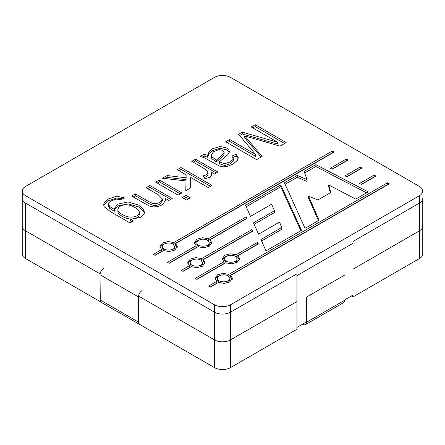 <?xml version="1.0" encoding="UTF-8"?>
<svg xmlns="http://www.w3.org/2000/svg" width="445" height="445" viewBox="0 0 445 445"><rect width="100%" height="100%" fill="white"/><g stroke="black" fill="none" stroke-linecap="round" stroke-linejoin="round"><path stroke-width="0.67" d="M265.993 250.874L301.521 230.36L280.773 184.909L245.562 205.234L250.513 216.381L271.578 204.222L274.498 210.73L253.444 222.884L258.567 234.192L279.532 222.088L281.796 227.456L260.904 239.521L265.993 250.874L301.521 230.36L280.773 184.909L245.562 205.234L250.513 216.381L271.578 204.222L274.498 210.73L253.444 222.884L258.567 234.192L279.532 222.088L281.796 227.456L260.904 239.521L265.993 250.874M359.593 183.457L374.162 175.046L375.953 176.081L361.474 184.441L359.593 183.457L374.162 175.046L375.953 176.081L361.474 184.441L359.593 183.457M344.958 175.847L360.25 167.02L362.041 168.049L346.839 176.826L344.958 175.847L360.25 167.02L362.041 168.049L346.839 176.826L344.958 175.847M258.384 243.96L237.869 255.803L239.588 258.801L237.04 262.35L231.483 263.813L225.693 262.828L196.979 279.41L195.188 278.375L223.907 261.799L222.189 258.801L224.736 255.246L230.293 253.789L236.084 254.768L257.649 242.319L258.384 243.96L237.869 255.803L239.588 258.801L237.04 262.35L231.483 263.813L225.693 262.828L196.979 279.41L195.188 278.375L223.907 261.799L222.189 258.801L224.736 255.246L230.293 253.789L236.084 254.768L257.649 242.319L258.384 243.96M246.936 218.451L210.051 239.738L211.77 242.736L209.222 246.291L203.665 247.748L197.875 246.769L169.156 263.351L167.364 262.316L196.084 245.735L194.365 242.736L196.918 239.188L202.469 237.725L208.26 238.709L246.202 216.798L246.936 218.451L210.051 239.738L211.77 242.736L209.222 246.291L203.665 247.748L197.875 246.769L169.156 263.351L167.364 262.316L196.084 245.735L194.365 242.736L196.918 239.188L202.469 237.725L208.26 238.709L246.202 216.798L246.936 218.451M135.408 193.875L149.042 201.746L152.952 203.482L156.373 203.649L159.71 202.503L162.397 198.976L158.287 194.788L146.055 187.729L149.865 185.526L172.293 198.476L168.872 200.45L165.679 198.604L165.929 200.028L162.219 204.861L157.753 206.586L153.303 206.964L149.286 206.024L131.62 196.061L135.408 193.875L149.042 201.746L152.952 203.482L156.373 203.649L159.71 202.503L162.397 198.976L158.287 194.788L146.055 187.729L149.865 185.526L172.293 198.476L168.872 200.45L165.679 198.604L165.929 200.028L162.219 204.861L157.753 206.586L153.303 206.964L149.286 206.024L131.62 196.061L135.408 193.875L135.408 195.722L149.042 203.593L152.952 205.329L156.373 205.495L159.71 204.355L162.397 200.823L159.71 204.355L156.373 205.495L152.952 205.329L149.042 203.593L135.408 195.722L135.408 193.875M186.6 200.055L182.255 197.547L186.049 195.361L190.393 197.869L186.6 200.055L182.255 197.547L186.049 195.361L190.393 197.869L186.6 200.055M202.87 175.92L206.474 174.79L207.96 173.077L207.298 171.058L203.487 168.121L191.751 161.346L195.539 159.16L217.967 172.104L214.568 174.067L211.169 172.104L211.87 175.313L210.162 177.182L205.034 178.74L202.87 175.92L206.474 174.79L207.96 173.077L207.298 171.058L203.487 168.121L191.751 161.346L195.539 159.16L217.967 172.104L214.568 174.067L211.169 172.104L211.87 175.313L210.162 177.182L205.034 178.74L202.87 175.92M277.563 142.194L251.241 126.997L255.219 124.7L286.168 142.572L280.011 146.127L244.694 135.936L262.116 156.456L256.598 159.644L225.648 141.777L229.62 139.48L255.547 154.448L238.62 134.284L242.308 132.159L277.563 142.194L251.241 126.997L255.219 124.7L286.168 142.572L280.011 146.127L244.694 135.936L262.116 156.456L256.598 159.644L225.648 141.777L229.62 139.48L255.547 154.448L238.62 134.284L242.308 132.159L277.563 142.194L277.563 144.041L277.563 142.194M230.504 77.374A11.32 6.536 0 0 0 214.496 77.374L25.565 186.449A11.32 6.536 0 0 0 22.25 191.072A11.32 6.536 0 0 0 25.565 195.694L214.496 304.769A11.32 6.536 0 0 0 230.504 304.769L419.435 195.694A11.32 6.536 0 0 0 422.75 191.072A11.32 6.536 0 0 0 419.435 186.449L230.504 77.374A11.32 6.536 0 0 0 214.496 77.374L25.565 186.449A11.32 6.536 0 0 0 22.25 191.072A11.32 6.536 0 0 0 25.565 195.694L214.496 304.769A11.32 6.536 0 0 0 230.504 304.769L419.435 195.694A11.32 6.536 0 0 0 422.75 191.072A11.32 6.536 0 0 0 419.435 186.449L230.504 77.374M252.688 231.183L203.41 259.635L205.128 262.633L202.581 266.188L197.024 267.645L191.233 266.666L183.067 271.383L181.276 270.349L189.442 265.632L187.729 262.633L190.276 259.079L195.828 257.622L201.618 258.601L251.948 229.548L252.688 231.183L203.41 259.635L205.128 262.633L202.581 266.188L197.024 267.645L191.233 266.666L183.067 271.383L181.276 270.349L189.442 265.632L187.729 262.633L190.276 259.079L195.828 257.622L201.618 258.601L251.948 229.548L252.688 231.183M200.172 156.484L204.066 154.237L207.626 155.388L209.089 151.595L212.571 148.73L220.108 146.472L226.716 147.979L228.964 150.16L229.325 151.578L229.169 152.557L227.645 154.866L219.302 161.846L224.636 163.71L230.299 161.941L233.33 159.099L231.906 156.067L236.128 154.198L238.359 157.931L237.218 160.634L232.935 164.033L227.584 166.341L223.234 166.875L219.491 166.063L203.777 157.491L200.172 156.484L204.066 154.237L207.626 155.388L209.089 151.595L212.571 148.73L220.108 146.472L226.716 147.979L228.964 150.16L229.325 151.578L229.169 152.557L227.645 154.866L219.302 161.846L224.636 163.71L230.299 161.941L233.33 159.099L231.906 156.067L236.128 154.198L238.359 157.931L237.218 160.634L232.935 164.033L227.584 166.341L223.234 166.875L219.491 166.063L203.777 157.491L200.172 156.484M186.149 174.829L177.271 169.701L181.065 167.515L212.015 185.387L208.227 187.573L190.616 177.405L190.699 187.846L185.776 190.688L186.004 180.926L162.47 178.25L167.164 175.541L186.088 177.833L186.149 174.829L177.271 169.701L181.065 167.515L212.015 185.387L208.227 187.573L190.616 177.405L190.699 187.846L185.776 190.688L186.004 180.926L162.47 178.25L167.164 175.541L186.088 177.833L186.149 174.829M178.078 195.133L155.65 182.189L159.438 179.997L181.866 192.946L178.078 195.133L155.65 182.189L159.438 179.997L181.866 192.946L178.078 195.133M133.433 220.909L129.973 222.906L110.594 211.72L104.23 206.808L103.663 204.817L104.147 202.887L108.558 198.865L116.835 196.178L124.661 197.942L120.478 199.783L116.629 199.06L111.684 200.673L108.636 203.649L108.552 204.255L109.67 206.474L114.282 209.473L114.232 208.8L117.575 204.172L128.077 201.958L138.623 205.095L143.357 209.189L144.419 212.226L144.202 213.55L140.475 217.416L130.691 219.329L133.433 220.909L129.973 222.906L110.594 211.72L104.23 206.808L103.663 204.817L104.147 202.887L108.558 198.865L116.835 196.178L124.661 197.942L120.478 199.783L116.629 199.06L111.684 200.673L108.636 203.649L108.552 204.255L109.67 206.474L114.282 209.473L114.232 208.8L117.575 204.172L128.077 201.958L138.623 205.095L143.357 209.189L144.419 212.226L144.202 213.55L140.475 217.416L130.691 219.329L133.433 220.909M334.223 151.99L175.591 243.576L177.31 246.569L174.763 250.123L169.206 251.581L163.415 250.602L155.249 255.319L153.458 254.284L161.624 249.567L159.905 246.569L162.453 243.02L168.01 241.563L173.8 242.542L332.432 150.955L334.223 151.99L175.591 243.576L177.31 246.569L174.763 250.123L169.206 251.581L163.415 250.602L155.249 255.319L153.458 254.284L161.624 249.567L159.905 246.569L162.453 243.02L168.01 241.563L173.8 242.542L332.432 150.955L334.223 151.99M389.319 183.802L230.694 275.383L232.407 278.381L229.859 281.935L224.308 283.393L218.517 282.414L210.346 287.131L208.56 286.096L216.726 281.385L215.007 278.386L217.555 274.832L223.112 273.375L228.902 274.354L387.534 182.767L389.319 183.802L230.694 275.383L232.407 278.381L229.859 281.935L224.308 283.393L218.517 282.414L210.346 287.131L208.56 286.096L216.726 281.385L215.007 278.386L217.555 274.832L223.112 273.375L228.902 274.354L387.534 182.767L389.319 183.802M330.324 168.238L346.344 158.987L348.129 160.022L332.204 169.217L330.324 168.238L346.344 158.987L348.129 160.022L332.204 169.217L330.324 168.238M304.119 171.431L315.867 164.644L368.199 191.862L355.689 199.087L328.66 184.892L330.819 192.479L317.852 199.966L308.541 196.178L319.071 220.225L305.031 228.33L284.438 182.789L297.254 175.391L307.017 179.619L304.119 171.431L315.867 164.644L368.199 191.862L355.689 199.087L328.66 184.892L330.819 192.479L317.852 199.966L308.541 196.178L319.071 220.225L305.031 228.33L284.438 182.789L297.254 175.391L307.017 179.619L304.119 171.431M280.773 186.755L280.773 184.909L280.773 186.755L246.213 206.708L280.773 186.755L300.853 230.744L280.773 186.755M274.498 212.577L254.106 224.347L274.498 212.577L274.498 210.73L274.498 212.577M281.796 229.309L261.56 240.99L281.796 229.309L281.796 227.456L281.796 229.309M230.694 277.235L230.694 275.383L230.694 277.235L232.262 279.31L230.694 277.235M235.249 256.281C231.695 253.967 224.464 255.786 224.719 258.801C224.352 263.396 237.424 263.396 237.057 258.801L235.249 256.281C231.695 253.967 224.464 255.786 224.719 258.801C224.352 263.396 237.424 263.396 237.057 258.801L235.249 256.281M224.719 260.648L226.444 263.117L224.719 260.648L224.719 258.801L224.719 260.648M235.333 263.123L237.057 260.648L237.057 258.801L237.057 260.648L235.333 263.123M237.869 257.649L239.443 259.724L237.869 257.649L237.869 255.803L237.869 257.649M257.649 244.166L257.649 242.319L257.649 244.166L236.084 256.615L236.084 254.768L236.084 256.615L257.649 244.166M222.333 259.724L224.736 257.099L226.444 256.326L224.736 257.099L222.333 259.724M235.333 256.326L236.084 256.615L235.333 256.326M196.79 279.304L223.907 263.646L223.907 261.799L223.907 263.646L196.79 279.304M175.591 245.423L175.591 243.576L175.591 245.423L177.16 247.498L175.591 245.423M207.431 240.217C203.877 237.908 196.64 239.727 196.896 242.736C196.534 247.331 209.606 247.331 209.239 242.736L207.431 240.217C203.877 237.908 196.64 239.727 196.896 242.736C196.534 247.331 209.606 247.331 209.239 242.736L207.431 240.217M196.896 244.589L198.626 247.058L196.896 244.589L196.896 242.736L196.896 244.589M207.509 247.058L209.239 244.589L209.239 242.736L209.239 244.589L207.509 247.058M210.051 241.591L211.62 243.66L210.051 241.591L210.051 239.738L210.051 241.591M246.202 218.651L246.202 216.798L246.202 218.651L208.26 240.556L208.26 238.709L208.26 240.556L246.202 218.651M194.515 243.66L196.918 241.034L198.626 240.267L196.918 241.034L194.515 243.66M207.509 240.267L208.26 240.556L207.509 240.267M168.966 263.24L196.084 247.587L196.084 245.735L196.084 247.587L168.966 263.24M108.552 206.107L109.67 208.327L114.282 211.319L114.282 209.473L114.282 211.319L109.67 208.327L108.552 206.107L108.552 204.255L108.552 206.107M114.282 209.995L117.575 206.018L128.077 203.81L138.623 206.947L143.357 211.036L144.314 213.144L143.357 211.036L138.623 206.947L128.077 203.81L117.575 206.018L114.282 209.995M130.691 221.176L130.691 219.329L130.691 221.176L131.831 221.833L130.691 221.176M103.78 205.729L104.147 204.733L108.558 200.717L116.835 198.031L122.681 198.809L116.835 198.031L108.558 200.717L104.147 204.733L103.78 205.729M147.657 188.652L149.865 187.378L170.691 199.399L149.865 187.378L149.865 185.526L149.865 187.378L147.657 188.652M133.222 196.985L135.408 195.722L133.222 196.985M165.679 200.456L165.679 198.604L165.679 200.456M117.903 211.369C117.363 214.195 125.373 218.923 130.53 218.968C135.925 218.912 138.873 217.377 139.368 214.351L139.368 212.504C139.363 210.813 137.9 209.15 134.974 207.509C132.037 205.812 129.306 204.906 126.781 204.8C121.435 204.884 118.476 206.458 117.903 209.523C117.363 212.348 125.373 217.077 130.53 217.115C135.925 217.065 138.873 215.525 139.368 212.504C139.363 210.813 137.9 209.15 134.974 207.509C132.037 205.812 129.306 204.906 126.781 204.8C121.435 204.884 118.476 206.458 117.903 209.523C117.363 212.348 125.373 217.077 130.53 217.115C135.925 217.065 138.873 215.525 139.368 212.504L139.368 214.351C138.873 217.377 135.925 218.912 130.53 218.968C125.373 218.923 117.363 214.195 117.903 211.369L117.903 209.523L117.903 211.369M25.565 203.087L25.565 230.821A11.32 6.536 0 0 1 22.25 226.199A11.32 6.536 0 0 0 25.565 230.821A11.32 6.536 0 0 1 22.25 226.199A11.32 6.536 0 0 0 25.565 230.821L25.565 258.551A11.32 6.536 0 0 1 22.25 253.928L22.25 198.464A11.32 6.536 0 0 0 25.565 203.087L214.496 312.162L214.496 339.897L214.496 304.769L214.496 339.897L138.517 296.031L214.496 339.897A11.32 6.536 0 0 0 230.504 339.897L296.949 301.532L296.949 329.267L230.504 367.626A11.32 6.536 0 0 1 214.496 367.626L139.101 324.099M25.565 230.821L100.092 273.847L25.565 230.821M228.068 275.867C224.514 273.553 217.282 275.372 217.538 278.386C217.171 282.981 230.243 282.981 229.876 278.386L228.068 275.867C224.514 273.553 217.282 275.372 217.538 278.386C217.171 282.981 230.243 282.981 229.876 278.386L228.068 275.867M200.79 260.114C197.235 257.8 190.004 259.619 190.26 262.633C189.893 267.228 202.965 267.228 202.597 262.633L200.79 260.114C197.235 257.8 190.004 259.619 190.26 262.633C189.893 267.228 202.965 267.228 202.597 262.633L200.79 260.114M344.981 299.685L352.991 295.063L352.991 243.298L352.991 269.18L419.435 230.821A11.32 6.536 0 0 0 422.75 226.199L422.75 198.464A11.32 6.536 0 0 1 419.435 203.087L419.435 230.821A11.32 6.536 0 0 0 422.75 226.199A11.32 6.536 0 0 1 419.435 230.821A11.32 6.536 0 0 0 422.75 226.199L422.75 253.928A11.32 6.536 0 0 1 419.435 258.551L352.991 296.915L351.389 295.986M360.25 168.866L360.25 167.02L360.439 168.978L346.644 176.726L360.25 168.866M217.538 280.233L219.268 282.703L217.538 280.233L217.538 278.386L217.538 280.233M228.152 282.703L229.876 280.233L229.876 278.386L229.876 280.233L228.152 282.703M387.534 184.614L387.534 182.767L387.534 184.614L228.902 276.2L228.902 274.354L228.902 276.2L387.534 184.614M215.158 279.31L217.555 276.679L219.268 275.911L217.555 276.679L215.158 279.31M228.152 275.911L228.902 276.2L228.152 275.911M210.157 287.019L216.726 283.231L216.726 281.385L216.726 283.231L210.157 287.019M252.843 127.921L255.219 126.552L255.219 124.7L255.219 126.552L284.566 143.496L255.219 126.552L252.843 127.921M190.26 264.48L191.99 266.956L190.26 264.48L190.26 262.633L190.26 264.48M200.873 266.956L202.597 264.48L202.597 262.633L202.597 264.48L200.873 266.956M203.41 261.482L204.984 263.557L203.41 261.482L203.41 259.635L203.41 261.482M251.948 231.394L251.948 229.548L251.948 231.394L201.618 260.453L201.618 258.601L201.618 260.453L251.948 231.394M187.873 263.557L190.276 260.931L191.984 260.164L190.276 260.931L187.873 263.557M200.867 260.158L201.618 260.453L200.867 260.158M182.878 271.272L189.442 267.478L189.442 265.632L189.442 267.478L182.878 271.272M216.442 160.094L223.774 153.319L223.996 151.739L222.745 150.393L219.035 149.587L213.672 151.578L211.286 155.21L211.748 156.768L216.442 160.094L223.774 153.319L223.996 151.739L222.745 150.393L219.035 149.587L213.672 151.578L211.286 155.21L211.748 156.768L216.442 160.094L216.442 161.947L223.774 155.172L224.119 154.192L223.774 155.172L216.442 161.947L216.442 160.094M193.353 162.269L195.539 161.007L195.539 159.16L195.539 161.007L216.365 173.027L195.539 161.007L193.353 162.269M211.286 157.057L211.748 158.615L216.442 161.947L211.748 158.615L211.286 155.21L211.286 157.057M204.066 156.084L207.626 157.235L209.089 153.447L212.571 150.577L220.108 148.319L226.716 149.832L229.181 152.518L226.716 149.832L220.108 148.319L212.571 150.577L209.089 153.447L207.626 157.235L207.626 155.388L207.626 157.235L204.066 156.084L204.066 154.237L204.066 156.084L202.453 157.018L204.066 156.084M236.128 156.05L238.22 158.865L236.128 156.05L236.128 154.198L236.128 156.05L233.002 157.43L236.128 156.05M219.302 163.693L224.636 165.562L230.299 163.788L233.375 160.528L230.299 163.788L224.636 165.562L219.302 163.693L219.302 161.846L219.302 163.693M172.971 244.055C169.417 241.741 162.18 243.56 162.436 246.569C162.069 251.164 175.146 251.169 174.779 246.575L172.971 244.055C169.417 241.741 162.18 243.56 162.436 246.569C162.069 251.164 175.146 251.169 174.779 246.575L172.971 244.055M162.436 248.421L164.166 250.891L162.436 248.421L162.436 246.569L162.436 248.421M173.049 250.891L174.779 248.421L174.779 246.575L174.779 248.421L173.049 250.891M332.432 152.802L332.432 150.955L332.432 152.802L173.8 244.388L173.8 242.542L173.8 244.388L332.432 152.802M160.055 247.498L162.453 244.867L164.166 244.099L162.453 244.867L160.055 247.498M173.049 244.099L173.8 244.388L173.049 244.099M155.06 255.208L161.624 251.419L161.624 249.567L161.624 251.419L155.06 255.208M419.435 203.087L352.991 241.451L352.991 269.18L352.991 243.298L296.949 275.65L352.991 243.298L296.949 275.65L296.949 301.532L230.504 339.897L296.949 301.532L296.949 275.65L296.949 327.42L306.555 321.874M315.867 166.497L366.513 192.835L315.867 166.497L315.867 164.644L315.867 166.497L304.664 172.966L315.867 166.497M297.254 177.244L307.017 181.471L307.017 179.619L307.017 181.471L297.254 177.244L297.254 175.391L297.254 177.244L285.1 184.258L297.254 177.244M308.541 198.031L318.425 220.603L308.541 198.031L308.541 196.178L308.541 198.031M328.66 186.744L330.368 192.741L328.66 186.744L328.66 184.892L328.66 186.744M374.162 176.899L374.162 175.046L374.162 176.899L361.279 184.336L374.162 176.899M346.344 160.834L346.344 158.987L346.344 160.834L332.009 169.111L346.344 160.834M157.252 183.112L159.438 181.849L180.264 193.87L159.438 181.849L159.438 179.997L159.438 181.849L157.252 183.112M183.857 198.47L186.049 197.207L188.791 198.793L186.049 197.207L186.049 195.361L186.049 197.207L183.857 198.47M178.873 170.63L181.065 169.367L210.413 186.31L181.065 169.367L181.065 167.515L181.065 169.367L178.873 170.63M186.088 179.685L186.149 176.676L186.088 179.685L186.088 177.833L186.088 179.685L167.164 177.388L167.164 175.541L167.164 177.388L186.088 179.685M165.145 178.556L167.164 177.388L165.145 178.556M185.821 190.66L186.004 180.926L185.821 190.66M190.616 179.257L190.688 187.857L190.616 179.257M204.11 177.538L206.474 176.643L208.01 174.501L206.474 176.643L204.11 177.538M211.169 173.956L211.792 175.525L211.169 173.956L211.169 172.104L211.169 173.956M242.308 134.006L277.563 144.041L242.308 134.006L242.308 132.159L242.308 134.006L239.666 135.53L242.308 134.006M229.62 141.332L255.547 156.301L255.547 154.448L255.547 156.301L229.62 141.332L229.62 139.48L229.62 141.332L227.245 142.7L229.62 141.332M244.694 137.789L261.065 157.063L244.694 137.789L244.694 135.936L244.694 137.789M302.555 324.183L304.285 324.861L305.481 324.627L306.277 323.71L306.555 322.241L306.555 297.099L344.981 274.915L344.981 300.058L343.907 302.439L305.481 324.627M214.496 367.626L214.496 339.897A11.32 6.536 0 0 0 230.504 339.897A11.32 6.536 0 0 1 214.496 339.897A11.32 6.536 0 0 0 230.504 339.897L296.949 301.532L296.949 273.803L230.504 312.162L230.504 367.626M352.991 296.915L352.991 269.18L419.435 230.821L419.435 258.551M25.565 258.551L100.67 301.91M352.991 269.18L419.435 230.821L352.991 269.18M140.025 324.633L101.093 302.255L100.297 301.337L100.019 274.726C100.231 272.023 101.46 269.898 103.702 268.352M139.519 324.438L138.445 322.058L138.445 296.915C138.662 294.206 139.891 292.081 142.127 290.535M214.496 312.162A11.32 6.536 0 0 0 230.504 312.162M419.435 195.694L419.435 230.821L419.435 195.694M230.504 304.769L230.504 339.897L230.504 304.769M306.555 322.241L344.981 300.058M100.019 299.869L138.445 322.058M100.019 274.726L138.445 296.915M22.25 226.199L22.25 191.072L22.25 226.199M162.397 198.976L162.397 200.823L162.397 198.976M208.01 172.649L208.01 174.501L208.01 172.649M224.119 152.34L224.119 154.192L224.119 152.34M233.375 158.681L233.375 160.528L233.375 158.681"/></g></svg>
